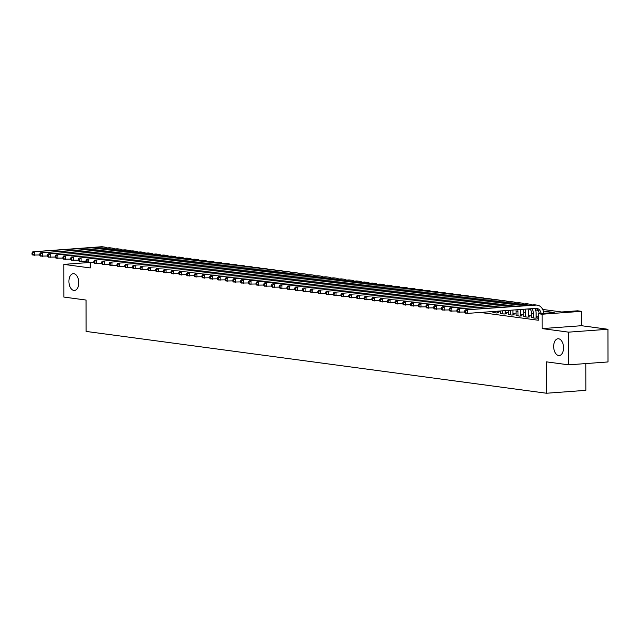 <?xml version="1.0" encoding="UTF-8"?>
<svg xmlns="http://www.w3.org/2000/svg" width="640" height="640" viewBox="0 0 640 640"><rect width="100%" height="100%" fill="white"/><g stroke="black" fill="none" stroke-linecap="round" stroke-linejoin="round"><path stroke-width="0.96" d="M553.664 346.488A8.408 4.92 85.8 0 1 557.992 338.76A8.408 4.92 85.8 0 1 563.552 347.816A8.408 4.92 85.8 0 1 559.224 355.536A8.408 4.92 85.8 0 1 553.664 346.488M68.92 281.408A8.408 4.92 85.8 0 1 73.248 273.688A8.408 4.92 85.8 0 1 78.808 282.736A8.408 4.92 85.8 0 1 74.48 290.456A8.408 4.92 85.8 0 1 68.92 281.408M542.712 309.44L561.656 311.984L577.6 310.808L581.456 311.328L542.136 314.224L538.28 313.704L554.216 312.528L543.344 311.072M581.488 325.712L542.16 328.6L568.624 332.152L568.68 364.84L608 361.944L607.944 329.264L581.488 325.712L581.456 311.328M585.8 363.584L585.848 390.344L546.528 393.24L86.112 331.424L86.056 300.048L63.848 297.064L63.792 264.384L90.248 267.936L90.24 262.488M129.472 250.664L131.704 250.952M568.624 332.152L607.944 329.264M88.568 262.56L63.792 264.384M538.288 318.552L537.88 318.584L538.288 318.64M531.504 317.448L534.792 318.168L537.448 317.976L536.096 317.792M523.784 316.408L527.064 317.136L529.72 316.936L528.368 316.752M516.056 315.376L519.344 316.096L522 315.904L520.648 315.72M508.336 314.336L511.616 315.056L514.272 314.864L512.92 314.68M500.608 313.296L503.888 314.024L506.544 313.824L505.192 313.648M492.88 312.264L496.168 312.984L498.824 312.792L497.472 312.608M488 311.888L490.656 311.696M480.296 312.456L538.288 320.24L538.28 313.704M538.28 316.928L536.096 316.632M531.504 316.016L528.368 315.592M523.776 314.976L520.64 314.56M516.056 313.944L512.92 313.52M508.328 312.904L505.192 312.488M500.608 311.872L497.472 311.448M542.16 328.6L542.136 314.224M568.68 364.84L546.472 361.856L546.528 393.24M535.12 308.424L536.152 308.56M538.128 310.368L535.624 310.032M530.408 309.336L527.896 309M39.728 254.96L32.808 255.072L32 254.272L32.776 254.376L32.776 253.064L32 252.96L32 254.272M32 252.96L32.8 251.8L101.296 246.76A9.856 7.936 -82.4 0 1 102.624 246.8L104.552 247.064A9.856 7.936 -82.4 0 1 107.056 247.944M32.8 251.8L103.224 247.024A9.856 7.936 -82.4 0 1 104.552 247.064M32.776 253.064L34.728 252.064L34.736 255.328L32.776 254.376M47.448 256L40.528 256.112L39.728 255.304L40.496 255.408L40.496 254.104L39.728 254L39.728 255.304M39.728 254L40.528 252.84L109.016 247.8A9.856 7.936 -82.4 0 1 110.344 247.84L112.28 248.096A9.856 7.936 -82.4 0 1 114.776 248.984M40.528 252.84L110.952 248.064A9.856 7.936 -82.4 0 1 112.28 248.096M40.496 254.104L42.456 253.096L42.464 256.368L40.496 255.408M55.176 257.04L48.256 257.144L47.456 256.344L48.224 256.448L48.224 255.144L47.448 255.04L47.456 256.344M47.448 255.04L48.248 253.88L116.744 248.84A9.856 7.936 -82.4 0 1 118.072 248.88L120 249.136A9.856 7.936 -82.4 0 1 122.504 250.016M48.248 253.88L118.672 249.096A9.856 7.936 -82.4 0 1 120 249.136M48.224 255.144L50.184 254.136L50.184 257.408L48.224 256.448M62.904 258.072L55.984 258.184L55.176 257.384L55.952 257.488L55.944 256.176L55.176 256.072L55.176 257.384M55.176 256.072L55.976 254.912L124.472 249.872A9.856 7.936 -82.4 0 1 125.8 249.912L127.728 250.176A9.856 7.936 -82.4 0 1 130.232 251.056M55.976 254.912L126.4 250.136A9.856 7.936 -82.4 0 1 127.728 250.176M55.944 256.176L57.904 255.176L57.912 258.44L55.952 257.488M70.624 259.112L63.704 259.224L62.904 258.416L63.672 258.52L63.672 257.216L62.904 257.112L62.904 258.416M62.904 257.112L63.704 255.952L132.192 250.912A9.856 7.936 -82.4 0 1 133.52 250.952L135.456 251.208A9.856 7.936 -82.4 0 1 137.952 252.096M63.704 255.952L134.128 251.168A9.856 7.936 -82.4 0 1 135.456 251.208M63.672 257.216L65.632 256.208L65.64 259.48L63.672 258.52M78.352 260.152L71.432 260.256L70.624 259.456L71.4 259.56L71.4 258.256L70.624 258.152L70.624 259.456M70.624 258.152L71.424 256.992L139.92 251.952A9.856 7.936 -82.4 0 1 141.248 251.992L143.176 252.248A9.856 7.936 -82.4 0 1 145.68 253.128M71.424 256.992L141.848 252.208A9.856 7.936 -82.4 0 1 143.176 252.248M71.4 258.256L73.36 257.248L73.36 260.52L71.4 259.56M86.08 261.184L79.16 261.296L78.352 260.496L79.128 260.6L79.12 259.288L78.352 259.184L78.352 260.496M78.352 259.184L79.152 258.024L147.64 252.984A9.856 7.936 -82.4 0 1 148.968 253.024L150.904 253.288A9.856 7.936 -82.4 0 1 153.4 254.168M79.152 258.024L149.576 253.248A9.856 7.936 -82.4 0 1 150.904 253.288M79.12 259.288L81.08 258.288L81.088 261.552L79.128 260.6M93.8 262.224L86.88 262.328L86.08 261.528L86.848 261.632L86.848 260.328L86.072 260.224L86.08 261.528M86.072 260.224L86.872 259.064L155.368 254.024A9.856 7.936 -82.4 0 1 156.696 254.064L158.632 254.32A9.856 7.936 -82.4 0 1 161.128 255.208M86.872 259.064L157.296 254.28A9.856 7.936 -82.4 0 1 158.632 254.32M86.848 260.328L88.808 259.32L88.816 262.592L86.848 261.632M101.528 263.264L94.608 263.368L93.8 262.568L94.576 262.672L94.576 261.36L93.8 261.264L93.8 262.568M93.8 261.264L94.6 260.104L163.096 255.064A9.856 7.936 -82.4 0 1 164.424 255.096L166.352 255.36A9.856 7.936 -82.4 0 1 168.856 256.24M94.6 260.104L165.024 255.32A9.856 7.936 -82.4 0 1 166.352 255.36M94.576 261.36L96.528 260.36L96.536 263.624L94.576 262.672M109.248 264.296L102.328 264.408L101.528 263.608L102.296 263.712L102.296 262.4L101.528 262.296L101.528 263.608M101.528 262.296L102.328 261.136L170.816 256.096A9.856 7.936 -82.4 0 1 172.144 256.136L174.08 256.4A9.856 7.936 -82.4 0 1 176.576 257.28M102.328 261.136L172.752 256.36A9.856 7.936 -82.4 0 1 174.08 256.4M102.296 262.4L104.256 261.4L104.264 264.664L102.296 263.712M116.976 265.336L110.056 265.44L109.256 264.64L110.024 264.744L110.024 263.44L109.248 263.336L109.256 264.64M109.248 263.336L110.048 262.176L178.544 257.136A9.856 7.936 -82.4 0 1 179.872 257.176L181.8 257.432A9.856 7.936 -82.4 0 1 184.304 258.32M110.048 262.176L180.472 257.392A9.856 7.936 -82.4 0 1 181.8 257.432M110.024 263.44L111.984 262.432L111.984 265.704L110.024 264.744M124.704 266.376L117.784 266.48L116.976 265.68L117.752 265.784L117.744 264.472L116.976 264.368L116.976 265.68M116.976 264.368L117.776 263.208L186.272 258.168A9.856 7.936 -82.4 0 1 187.6 258.208L189.528 258.472A9.856 7.936 -82.4 0 1 192.032 259.352M117.776 263.208L188.2 258.432A9.856 7.936 -82.4 0 1 189.528 258.472M117.744 264.472L119.704 263.472L119.712 266.736L117.752 265.784M132.424 267.408L125.504 267.52L124.704 266.712L125.472 266.816L125.472 265.512L124.704 265.408L124.704 266.712M124.704 265.408L125.504 264.248L193.992 259.208A9.856 7.936 -82.4 0 1 195.32 259.248L197.256 259.504A9.856 7.936 -82.4 0 1 199.752 260.392M125.504 264.248L195.928 259.472A9.856 7.936 -82.4 0 1 197.256 259.504M125.472 265.512L127.432 264.504L127.44 267.776L125.472 266.816M140.152 268.448L133.232 268.552L132.424 267.752L133.2 267.856L133.2 266.552L132.424 266.448L132.424 267.752M132.424 266.448L133.224 265.288L201.72 260.248A9.856 7.936 -82.4 0 1 203.048 260.288L204.976 260.544A9.856 7.936 -82.4 0 1 207.48 261.424M133.224 265.288L203.648 260.504A9.856 7.936 -82.4 0 1 204.976 260.544M133.2 266.552L135.16 265.544L135.16 268.816L133.2 267.856M147.88 269.48L140.96 269.592L140.152 268.792L140.928 268.896L140.92 267.584L140.152 267.48L140.152 268.792M140.152 267.48L140.952 266.32L209.44 261.28A9.856 7.936 -82.4 0 1 210.768 261.32L212.704 261.584A9.856 7.936 -82.4 0 1 215.2 262.464M140.952 266.32L211.376 261.544A9.856 7.936 -82.4 0 1 212.704 261.584M140.92 267.584L142.88 266.584L142.888 269.848L140.928 268.896M155.6 270.52L148.68 270.632L147.88 269.824L148.648 269.928L148.648 268.624L147.872 268.52L147.88 269.824M147.872 268.52L148.672 267.36L217.168 262.32A9.856 7.936 -82.4 0 1 218.496 262.36L220.432 262.616A9.856 7.936 -82.4 0 1 222.928 263.504M148.672 267.36L219.096 262.576A9.856 7.936 -82.4 0 1 220.432 262.616M148.648 268.624L150.608 267.616L150.616 270.888L148.648 269.928M163.328 271.56L156.408 271.664L155.6 270.864L156.376 270.968L156.376 269.664L155.6 269.56L155.6 270.864M155.6 269.56L156.4 268.4L224.896 263.36A9.856 7.936 -82.4 0 1 226.224 263.4L228.152 263.656A9.856 7.936 -82.4 0 1 230.656 264.536M156.4 268.4L226.824 263.616A9.856 7.936 -82.4 0 1 228.152 263.656M156.376 269.664L158.328 268.656L158.336 271.928L156.376 270.968M171.048 272.592L164.128 272.704L163.328 271.904L164.104 272.008L164.096 270.696L163.328 270.592L163.328 271.904M163.328 270.592L164.128 269.432L232.616 264.392A9.856 7.936 -82.4 0 1 233.944 264.432L235.88 264.696A9.856 7.936 -82.4 0 1 238.376 265.576M164.128 269.432L234.552 264.656A9.856 7.936 -82.4 0 1 235.88 264.696M164.096 270.696L166.056 269.696L166.064 272.96L164.104 272.008M178.776 273.632L171.856 273.736L171.056 272.936L171.824 273.04L171.824 271.736L171.048 271.632L171.056 272.936M171.048 271.632L171.848 270.472L240.344 265.432A9.856 7.936 -82.4 0 1 241.672 265.472L243.6 265.728A9.856 7.936 -82.4 0 1 246.104 266.616M171.848 270.472L242.272 265.688A9.856 7.936 -82.4 0 1 243.6 265.728M171.824 271.736L173.784 270.728L173.784 274L171.824 273.04M186.504 274.672L179.584 274.776L178.776 273.976L179.552 274.08L179.544 272.768L178.776 272.672L178.776 273.976M178.776 272.672L179.576 271.512L248.072 266.472A9.856 7.936 -82.4 0 1 249.4 266.504L251.328 266.768A9.856 7.936 -82.4 0 1 253.832 267.648M179.576 271.512L250 266.728A9.856 7.936 -82.4 0 1 251.328 266.768M179.544 272.768L181.504 271.768L181.512 275.032L179.552 274.08M194.224 275.704L187.304 275.816L186.504 275.016L187.272 275.12L187.272 273.808L186.504 273.704L186.504 275.016M186.504 273.704L187.304 272.544L255.792 267.504A9.856 7.936 -82.4 0 1 257.12 267.544L259.056 267.808A9.856 7.936 -82.4 0 1 261.552 268.688M187.304 272.544L257.728 267.768A9.856 7.936 -82.4 0 1 259.056 267.808M187.272 273.808L189.232 272.808L189.24 276.072L187.272 275.12M201.952 276.744L195.032 276.848L194.224 276.048L195 276.152L195 274.848L194.224 274.744L194.224 276.048M194.224 274.744L195.024 273.584L263.52 268.544A9.856 7.936 -82.4 0 1 264.848 268.584L266.776 268.84A9.856 7.936 -82.4 0 1 269.28 269.728M195.024 273.584L265.448 268.8A9.856 7.936 -82.4 0 1 266.776 268.84M195 274.848L196.96 273.84L196.96 277.112L195 276.152M209.68 277.784L202.76 277.888L201.952 277.088L202.728 277.192L202.72 275.88L201.952 275.776L201.952 277.088M201.952 275.776L202.752 274.616L271.24 269.576A9.856 7.936 -82.4 0 1 272.576 269.616L274.504 269.88A9.856 7.936 -82.4 0 1 277 270.76M202.752 274.616L273.176 269.84A9.856 7.936 -82.4 0 1 274.504 269.88M202.72 275.88L204.68 274.88L204.688 278.144L202.728 277.192M217.4 278.816L210.48 278.928L209.68 278.12L210.448 278.224L210.448 276.92L209.672 276.816L209.68 278.12M209.672 276.816L210.472 275.656L278.968 270.616A9.856 7.936 -82.4 0 1 280.296 270.656L282.232 270.912A9.856 7.936 -82.4 0 1 284.728 271.8M210.472 275.656L280.904 270.88A9.856 7.936 -82.4 0 1 282.232 270.912M210.448 276.92L212.408 275.912L212.416 279.184L210.448 278.224M225.128 279.856L218.208 279.96L217.4 279.16L218.176 279.264L218.176 277.96L217.4 277.856L217.4 279.16M217.4 277.856L218.2 276.696L286.696 271.656A9.856 7.936 -82.4 0 1 288.024 271.696L289.952 271.952A9.856 7.936 -82.4 0 1 292.456 272.832M218.2 276.696L288.624 271.912A9.856 7.936 -82.4 0 1 289.952 271.952M218.176 277.96L220.136 276.952L220.136 280.224L218.176 279.264M232.856 280.888L225.928 281L225.128 280.2L225.904 280.304L225.896 278.992L225.128 278.888L225.128 280.2M225.128 278.888L225.928 277.728L294.416 272.688A9.856 7.936 -82.4 0 1 295.744 272.728L297.68 272.992A9.856 7.936 -82.4 0 1 300.176 273.872M225.928 277.728L296.352 272.952A9.856 7.936 -82.4 0 1 297.68 272.992M225.896 278.992L227.856 277.992L227.864 281.256L225.904 280.304M240.576 281.928L233.656 282.04L232.856 281.232L233.624 281.336L233.624 280.032L232.848 279.928L232.856 281.232M232.848 279.928L233.648 278.768L302.144 273.728A9.856 7.936 -82.4 0 1 303.472 273.768L305.4 274.024A9.856 7.936 -82.4 0 1 307.904 274.912M233.648 278.768L304.072 273.984A9.856 7.936 -82.4 0 1 305.4 274.024M233.624 280.032L235.584 279.024L235.584 282.296L233.624 281.336M248.304 282.968L241.384 283.072L240.576 282.272L241.352 282.376L241.344 281.072L240.576 280.968L240.576 282.272M240.576 280.968L241.376 279.808L309.872 274.768A9.856 7.936 -82.4 0 1 311.2 274.808L313.128 275.064A9.856 7.936 -82.4 0 1 315.632 275.944M241.376 279.808L311.8 275.024A9.856 7.936 -82.4 0 1 313.128 275.064M241.344 281.072L243.304 280.064L243.312 283.336L241.352 282.376M256.024 284L249.104 284.112L248.304 283.312L249.072 283.416L249.072 282.104L248.304 282L248.304 283.312M248.304 282L249.104 280.84L317.592 275.8A9.856 7.936 -82.4 0 1 318.92 275.84L320.856 276.104A9.856 7.936 -82.4 0 1 323.352 276.984M249.104 280.84L319.528 276.064A9.856 7.936 -82.4 0 1 320.856 276.104M249.072 282.104L251.032 281.104L251.04 284.368L249.072 283.416M263.752 285.04L256.832 285.144L256.024 284.344L256.8 284.448L256.8 283.144L256.024 283.04L256.024 284.344M256.024 283.04L256.824 281.88L325.32 276.84A9.856 7.936 -82.4 0 1 326.648 276.88L328.576 277.136A9.856 7.936 -82.4 0 1 331.08 278.024M256.824 281.88L327.248 277.096A9.856 7.936 -82.4 0 1 328.576 277.136M256.8 283.144L258.76 282.136L258.76 285.408L256.8 284.448M271.48 286.08L264.56 286.184L263.752 285.384L264.528 285.488L264.52 284.176L263.752 284.08L263.752 285.384M263.752 284.08L264.552 282.92L333.04 277.88A9.856 7.936 -82.4 0 1 334.376 277.912L336.304 278.176A9.856 7.936 -82.4 0 1 338.8 279.056M264.552 282.92L334.976 278.136A9.856 7.936 -82.4 0 1 336.304 278.176M264.52 284.176L266.48 283.176L266.488 286.44L264.528 285.488M279.2 287.112L272.28 287.224L271.48 286.424L272.248 286.528L272.248 285.216L271.472 285.112L271.48 286.424M271.472 285.112L272.272 283.952L340.768 278.912A9.856 7.936 -82.4 0 1 342.096 278.952L344.032 279.216A9.856 7.936 -82.4 0 1 346.528 280.096M272.272 283.952L342.704 279.176A9.856 7.936 -82.4 0 1 344.032 279.216M272.248 285.216L274.208 284.216L274.216 287.48L272.248 286.528M286.928 288.152L280.008 288.256L279.2 287.456L279.976 287.56L279.976 286.256L279.2 286.152L279.2 287.456M279.2 286.152L280 284.992L348.496 279.952A9.856 7.936 -82.4 0 1 349.824 279.992L351.752 280.248A9.856 7.936 -82.4 0 1 354.256 281.136M280 284.992L350.424 280.208A9.856 7.936 -82.4 0 1 351.752 280.248M279.976 286.256L281.936 285.248L281.936 288.52L279.976 287.56M294.656 289.192L287.728 289.296L286.928 288.496L287.704 288.6L287.696 287.288L286.928 287.184L286.928 288.496M286.928 287.184L287.728 286.024L356.216 280.984A9.856 7.936 -82.4 0 1 357.544 281.024L359.48 281.288A9.856 7.936 -82.4 0 1 361.976 282.168M287.728 286.024L358.152 281.248A9.856 7.936 -82.4 0 1 359.48 281.288M287.696 287.288L289.656 286.288L289.664 289.552L287.704 288.6M302.376 290.224L295.456 290.336L294.656 289.528L295.424 289.632L295.424 288.328L294.648 288.224L294.656 289.528M294.648 288.224L295.448 287.064L363.944 282.024A9.856 7.936 -82.4 0 1 365.272 282.064L367.2 282.32A9.856 7.936 -82.4 0 1 369.704 283.208M295.448 287.064L365.872 282.288A9.856 7.936 -82.4 0 1 367.2 282.32M295.424 288.328L297.384 287.32L297.384 290.592L295.424 289.632M310.104 291.264L303.184 291.368L302.376 290.568L303.152 290.672L303.152 289.368L302.376 289.264L302.376 290.568M302.376 289.264L303.176 288.104L371.672 283.064A9.856 7.936 -82.4 0 1 373 283.104L374.928 283.36A9.856 7.936 -82.4 0 1 377.432 284.24M303.176 288.104L373.6 283.32A9.856 7.936 -82.4 0 1 374.928 283.36M303.152 289.368L305.104 288.36L305.112 291.632L303.152 290.672M317.824 292.296L310.904 292.408L310.104 291.608L310.872 291.712L310.872 290.4L310.104 290.296L310.104 291.608M310.104 290.296L310.904 289.136L379.392 284.096A9.856 7.936 -82.4 0 1 380.72 284.136L382.656 284.4A9.856 7.936 -82.4 0 1 385.152 285.28M310.904 289.136L381.328 284.36A9.856 7.936 -82.4 0 1 382.656 284.4M310.872 290.4L312.832 289.4L312.84 292.664L310.872 291.712M325.552 293.336L318.632 293.448L317.824 292.64L318.6 292.744L318.6 291.44L317.824 291.336L317.824 292.64M317.824 291.336L318.624 290.176L387.12 285.136A9.856 7.936 -82.4 0 1 388.448 285.176L390.376 285.432A9.856 7.936 -82.4 0 1 392.88 286.32M318.624 290.176L389.048 285.392A9.856 7.936 -82.4 0 1 390.376 285.432M318.6 291.44L320.56 290.432L320.56 293.704L318.6 292.744M333.28 294.376L326.36 294.48L325.552 293.68L326.328 293.784L326.32 292.48L325.552 292.376L325.552 293.68M325.552 292.376L326.352 291.216L394.848 286.176A9.856 7.936 -82.4 0 1 396.176 286.216L398.104 286.472A9.856 7.936 -82.4 0 1 400.6 287.352M326.352 291.216L396.776 286.432A9.856 7.936 -82.4 0 1 398.104 286.472M326.32 292.48L328.28 291.472L328.288 294.744L326.328 293.784M341 295.408L334.08 295.52L333.28 294.72L334.048 294.824L334.048 293.512L333.272 293.408L333.28 294.72M333.272 293.408L334.08 292.248L402.568 287.208A9.856 7.936 -82.4 0 1 403.896 287.248L405.832 287.512A9.856 7.936 -82.4 0 1 408.328 288.392M334.08 292.248L404.504 287.472A9.856 7.936 -82.4 0 1 405.832 287.512M334.048 293.512L336.008 292.512L336.016 295.776L334.048 294.824M348.728 296.448L341.808 296.552L341 295.752L341.776 295.856L341.776 294.552L341 294.448L341 295.752M341 294.448L341.8 293.288L410.296 288.248A9.856 7.936 -82.4 0 1 411.624 288.288L413.552 288.544A9.856 7.936 -82.4 0 1 416.056 289.432M341.8 293.288L412.224 288.504A9.856 7.936 -82.4 0 1 413.552 288.544M341.776 294.552L343.736 293.544L343.736 296.816L341.776 295.856M356.456 297.488L349.528 297.592L348.728 296.792L349.504 296.896L349.496 295.584L348.728 295.488L348.728 296.792M348.728 295.488L349.528 294.328L418.016 289.288A9.856 7.936 -82.4 0 1 419.344 289.32L421.28 289.584A9.856 7.936 -82.4 0 1 423.776 290.464M349.528 294.328L419.952 289.544A9.856 7.936 -82.4 0 1 421.28 289.584M349.496 295.584L351.456 294.584L351.464 297.848L349.504 296.896M364.176 298.52L357.256 298.632L356.456 297.832L357.224 297.936L357.224 296.624L356.448 296.52L356.456 297.832M356.448 296.52L357.248 295.36L425.744 290.32A9.856 7.936 -82.4 0 1 427.072 290.36L429 290.624A9.856 7.936 -82.4 0 1 431.504 291.504M357.248 295.36L427.672 290.584A9.856 7.936 -82.4 0 1 429 290.624M357.224 296.624L359.184 295.624L359.192 298.888L357.224 297.936M371.904 299.56L364.984 299.664L364.176 298.864L364.952 298.968L364.952 297.664L364.176 297.56L364.176 298.864M364.176 297.56L364.976 296.4L433.472 291.36A9.856 7.936 -82.4 0 1 434.8 291.4L436.728 291.656A9.856 7.936 -82.4 0 1 439.232 292.544M364.976 296.4L435.4 291.616A9.856 7.936 -82.4 0 1 436.728 291.656M364.952 297.664L366.904 296.656L366.912 299.928L364.952 298.968M379.624 300.6L372.704 300.704L371.904 299.904L372.672 300.008L372.672 298.696L371.904 298.592L371.904 299.904M371.904 298.592L372.704 297.432L441.192 292.392A9.856 7.936 -82.4 0 1 442.52 292.432L444.456 292.696A9.856 7.936 -82.4 0 1 446.952 293.576M372.704 297.432L443.128 292.656A9.856 7.936 -82.4 0 1 444.456 292.696M372.672 298.696L374.632 297.696L374.64 300.96L372.672 300.008M387.352 301.632L380.432 301.744L379.624 300.936L380.4 301.04L380.4 299.736L379.624 299.632L379.624 300.936M379.624 299.632L380.424 298.472L448.92 293.432A9.856 7.936 -82.4 0 1 450.248 293.472L452.176 293.728A9.856 7.936 -82.4 0 1 454.68 294.616M380.424 298.472L450.848 293.696A9.856 7.936 -82.4 0 1 452.176 293.728M380.4 299.736L382.36 298.728L382.36 302L380.4 301.04M395.08 302.672L388.16 302.776L387.352 301.976L388.128 302.08L388.12 300.776L387.352 300.672L387.352 301.976M387.352 300.672L388.152 299.512L456.648 294.472A9.856 7.936 -82.4 0 1 457.976 294.512L459.904 294.768A9.856 7.936 -82.4 0 1 462.408 295.648M388.152 299.512L458.576 294.728A9.856 7.936 -82.4 0 1 459.904 294.768M388.12 300.776L390.08 299.768L390.088 303.04L388.128 302.08M402.8 303.704L395.88 303.816L395.08 303.016L395.848 303.12L395.848 301.808L395.072 301.704L395.08 303.016M395.072 301.704L395.88 300.544L464.368 295.504A9.856 7.936 -82.4 0 1 465.696 295.544L467.632 295.808A9.856 7.936 -82.4 0 1 470.128 296.688M395.88 300.544L466.304 295.768A9.856 7.936 -82.4 0 1 467.632 295.808M395.848 301.808L397.808 300.808L397.816 304.072L395.848 303.12M410.528 304.744L403.608 304.856L402.8 304.048L403.576 304.152L403.576 302.848L402.8 302.744L402.8 304.048M402.8 302.744L403.6 301.584L472.096 296.544A9.856 7.936 -82.4 0 1 473.424 296.584L475.352 296.84A9.856 7.936 -82.4 0 1 477.856 297.728M403.6 301.584L474.024 296.8A9.856 7.936 -82.4 0 1 475.352 296.84M403.576 302.848L405.536 301.84L405.536 305.112L403.576 304.152M418.256 305.784L411.328 305.888L410.528 305.088L411.304 305.192L411.296 303.888L410.528 303.784L410.528 305.088M410.528 303.784L411.328 302.624L479.816 297.584A9.856 7.936 -82.4 0 1 481.144 297.624L483.08 297.88A9.856 7.936 -82.4 0 1 485.576 298.76M411.328 302.624L481.752 297.84A9.856 7.936 -82.4 0 1 483.08 297.88M411.296 303.888L413.256 302.88L413.264 306.152L411.304 305.192M494.816 312.8L494.808 311.384M492.88 312.544L492.88 311.528M497.472 311.192L497.472 312.888M425.976 306.816L419.056 306.928L418.256 306.128L419.024 306.232L419.024 304.92L418.248 304.816L418.256 306.128M418.248 304.816L419.048 303.656L487.544 298.616A9.856 7.936 -82.4 0 1 488.872 298.656L490.8 298.92A9.856 7.936 -82.4 0 1 493.304 299.8M419.048 303.656L489.472 298.88A9.856 7.936 -82.4 0 1 490.8 298.92M419.024 304.92L420.984 303.92L420.992 307.184L419.024 306.232M502.536 313.84L502.536 310.816M500.608 313.584L500.6 310.96M505.192 310.624L505.2 313.928M433.704 307.856L426.784 307.96L425.976 307.16L426.752 307.264L426.752 305.96L425.976 305.856L425.976 307.16M425.976 305.856L426.776 304.696L495.272 299.656A9.856 7.936 -82.4 0 1 496.6 299.696L498.528 299.952A9.856 7.936 -82.4 0 1 501.032 300.84M426.776 304.696L497.2 299.912A9.856 7.936 -82.4 0 1 498.528 299.952M426.752 305.96L428.704 304.952L428.712 308.224L426.752 307.264M510.264 314.88L510.256 310.368A6.568 5.288 97.6 0 0 510.256 310.248M508.336 314.616L508.328 310.392M512.912 310.056A9.856 7.936 -82.4 0 1 512.912 310.168L512.92 314.96M441.424 308.896L434.504 309L433.704 308.2L434.472 308.304L434.472 306.992L433.704 306.896L433.704 308.2M433.704 306.896L434.504 305.736L502.992 300.696A9.856 7.936 -82.4 0 1 504.32 300.736L506.256 300.992A9.856 7.936 -82.4 0 1 508.752 301.872M434.504 305.736L504.928 300.952A9.856 7.936 -82.4 0 1 506.256 300.992M434.472 306.992L436.432 305.992L436.44 309.264L434.472 308.304M517.992 315.912L517.984 311.4A6.568 5.288 97.6 0 0 517.792 309.696M516.056 315.656L516.048 311.144A6.568 5.288 97.6 0 0 515.936 309.832M520.512 309.496A9.856 7.936 -82.4 0 1 520.64 311.208L520.648 316M449.152 309.928L442.232 310.04L441.432 309.24L442.2 309.344L442.2 308.032L441.424 307.928L441.432 309.24M441.424 307.928L442.224 306.768L510.72 301.728A9.856 7.936 -82.4 0 1 512.048 301.768L513.976 302.032A9.856 7.936 -82.4 0 1 516.48 302.912M442.224 306.768L512.648 301.992A9.856 7.936 -82.4 0 1 513.976 302.032M442.2 308.032L444.16 307.032L444.16 310.296L442.2 309.344M525.712 316.952L525.704 312.44A6.568 5.288 97.6 0 0 524.96 309.168M523.784 316.688L523.776 312.184A6.568 5.288 97.6 0 0 523.208 309.296M527.888 308.952A9.856 7.936 -82.4 0 1 528.36 312.248L528.368 317.04M456.88 310.968L449.96 311.072L449.152 310.272L449.928 310.376L449.92 309.072L449.152 308.968L449.152 310.272M449.152 308.968L449.952 307.808L518.448 302.768A9.856 7.936 -82.4 0 1 519.776 302.808L521.704 303.064A9.856 7.936 -82.4 0 1 524.208 303.952M449.952 307.808L520.376 303.024A9.856 7.936 -82.4 0 1 521.704 303.064M449.92 309.072L451.88 308.064L451.888 311.336L449.928 310.376M533.44 317.992L533.432 313.48A6.568 5.288 97.6 0 0 531.6 308.68M531.504 317.728L531.504 313.216A6.568 5.288 97.6 0 0 530.008 308.8M535 308.432A9.856 7.936 -82.4 0 1 536.088 313.28L536.096 318.072M464.6 312.008L457.68 312.112L456.88 311.312L457.648 311.416L457.648 310.104L456.872 310L456.88 311.312M456.872 310L457.68 308.84L526.168 303.8A9.856 7.936 -82.4 0 1 527.496 303.84L529.432 304.104A9.856 7.936 -82.4 0 1 531.928 304.984M457.68 308.84L528.104 304.064A9.856 7.936 -82.4 0 1 529.432 304.104M457.648 310.104L459.608 309.104L459.616 312.368L457.648 311.416M539.2 313.632A6.568 5.288 97.6 0 0 535.736 308.376M541.088 313.496A6.568 5.288 97.6 0 0 536.72 308.392A6.568 5.288 97.6 0 0 535.832 308.368L467.336 313.408L465.408 313.152L464.6 312.352L465.376 312.448L465.376 311.144L464.6 311.04L464.6 312.352M464.6 311.04L465.4 309.88L533.896 304.84A9.856 7.936 -82.4 0 1 535.224 304.88L537.152 305.136A9.856 7.936 -82.4 0 1 543.768 313.296M465.4 309.88L535.824 305.104A9.856 7.936 -82.4 0 1 537.152 305.136M465.376 311.144L467.336 310.136L467.336 313.408L465.376 312.448M101.296 246.76L103.224 247.024M109.016 247.8L110.952 248.064M116.744 248.84L118.672 249.096M124.472 249.872L126.4 250.136M132.192 250.912L134.128 251.168M139.92 251.952L141.848 252.208M147.64 252.984L149.576 253.248M155.368 254.024L157.296 254.28M163.096 255.064L165.024 255.32M170.816 256.096L172.752 256.36M178.544 257.136L180.472 257.392M186.272 258.168L188.2 258.432M193.992 259.208L195.928 259.472M201.72 260.248L203.648 260.504M209.44 261.28L211.376 261.544M217.168 262.32L219.096 262.576M224.896 263.36L226.824 263.616M232.616 264.392L234.552 264.656M240.344 265.432L242.272 265.688M248.072 266.472L250 266.728M255.792 267.504L257.728 267.768M263.52 268.544L265.448 268.8M271.24 269.576L273.176 269.84M278.968 270.616L280.904 270.88M286.696 271.656L288.624 271.912M294.416 272.688L296.352 272.952M302.144 273.728L304.072 273.984M309.872 274.768L311.8 275.024M317.592 275.8L319.528 276.064M325.32 276.84L327.248 277.096M333.04 277.88L334.976 278.136M340.768 278.912L342.704 279.176M348.496 279.952L350.424 280.208M356.216 280.984L358.152 281.248M363.944 282.024L365.872 282.288M371.672 283.064L373.6 283.32M379.392 284.096L381.328 284.36M387.12 285.136L389.048 285.392M394.848 286.176L396.776 286.432M402.568 287.208L404.504 287.472M410.296 288.248L412.224 288.504M418.016 289.288L419.952 289.544M425.744 290.32L427.672 290.584M433.472 291.36L435.4 291.616M441.192 292.392L443.128 292.656M448.92 293.432L450.848 293.696M456.648 294.472L458.576 294.728M464.368 295.504L466.304 295.768M472.096 296.544L474.024 296.8M479.816 297.584L481.752 297.84M487.544 298.616L489.472 298.88M495.272 299.656L497.2 299.912M509.696 310.288L510.256 310.368M502.992 300.696L504.928 300.952M516.048 311.144L517.984 311.4M510.72 301.728L512.648 301.992M523.776 312.184L525.704 312.44M518.448 302.768L520.376 303.024M531.504 313.216L533.432 313.48M526.168 303.8L528.104 304.064M533.896 304.84L535.824 305.104"/></g></svg>
